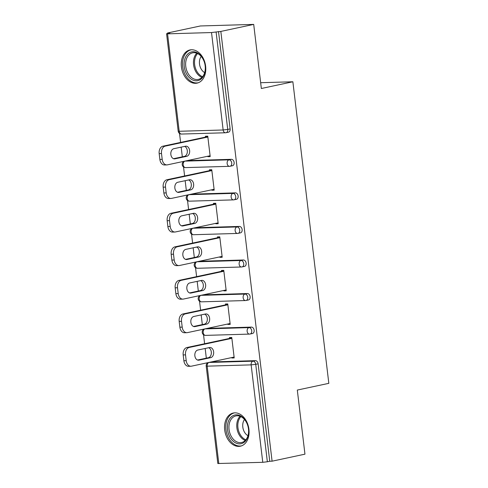 <?xml version="1.0" encoding="UTF-8"?>
<svg xmlns="http://www.w3.org/2000/svg" width="488" height="488" viewBox="0 0 488 488"><rect width="100%" height="100%" fill="white"/><g stroke="black" fill="none" stroke-linecap="round" stroke-linejoin="round"><path stroke-width="0.73" d="M181.402 66.886A16.964 12.023 -102.1 0 0 197.06 83.125A16.964 12.023 -102.1 0 0 205.631 66.179A16.964 12.023 -102.1 0 0 189.972 49.941A16.964 12.023 -102.1 0 0 181.402 66.886M224.694 429.971A16.964 12.023 -102.1 0 0 240.352 446.209A16.964 12.023 -102.1 0 0 248.929 429.263A16.964 12.023 -102.1 0 0 233.27 413.025A16.964 12.023 -102.1 0 0 224.694 429.971M167.555 32.983L169.885 32.91L166.573 33.745L167.561 33.837L211.524 32.55L220.838 31.421L253.705 24.4L200.422 25.962L167.555 32.983L167.604 33.398M179.535 133.45L180.603 142.417M181.164 147.138L182.323 156.831M182.884 161.546L182.963 162.217M183.537 167.006L184.604 175.973M185.166 180.694L186.325 190.381M186.886 195.102L186.965 195.773M187.532 200.562L188.606 209.529M189.167 214.25L190.32 223.937M190.887 228.659L190.967 229.329M191.534 234.112L192.607 243.079M193.169 247.8L194.322 257.493M194.889 262.215L194.968 262.88M195.536 267.668L196.609 276.635M197.17 281.356L198.323 291.049M198.891 295.771L198.97 296.436M199.537 301.224L200.611 310.191M201.172 314.912L202.325 324.605M202.892 329.327L202.971 329.992M203.539 334.78L204.606 343.747M205.174 348.469L206.326 358.161M206.888 362.877L206.973 363.548M253.705 24.4L261.348 88.499L292.867 81.77L260.659 82.71M292.867 81.77L328.827 383.336L297.308 390.065L304.951 454.163L272.084 461.184L269.754 461.251L258.134 363.81L255.73 364.322L267.351 461.764L269.754 461.251M267.351 461.764L262.77 462.313L217.819 463.509L206.198 366.067L207.186 366.159L218.807 463.6M220.838 31.421L272.084 461.184M229.537 338.422L229.439 337.562L231.769 337.495L234.203 357.93L231.873 357.997L234.155 357.509M231.818 357.558L231.873 357.997M218.508 31.488L230.123 128.923A3.263 2.312 77.9 0 1 228.476 132.187L226.072 132.699A3.263 2.312 77.9 0 1 225.779 132.736A3.263 2.281 88.3 0 1 225.486 132.767A3.263 3.263 0 0 0 226.072 132.699A3.263 2.312 77.9 0 0 227.725 129.436L230.123 128.923M211.456 361.944L209.053 362.456A3.263 2.312 77.9 0 0 208.76 362.493L211.158 361.974A3.263 2.312 77.9 0 1 211.456 361.944L255.419 360.65A3.263 2.312 77.9 0 1 258.134 363.81M187.447 160.613L185.05 161.125A3.263 2.312 77.9 0 0 184.751 161.162L187.154 160.644A3.263 2.312 77.9 0 1 187.447 160.613L231.41 159.32A3.263 2.312 77.9 0 1 234.124 162.48A3.263 2.312 77.9 0 1 232.477 165.737L230.074 166.256A3.263 2.312 77.9 0 1 229.781 166.286A3.263 2.281 88.3 0 1 229.488 166.323A3.263 3.263 0 0 0 230.074 166.256A3.263 2.312 77.9 0 0 231.727 162.992A3.263 2.312 -102.1 0 0 229.012 159.838L231.41 159.32M191.448 194.163L189.045 194.681A3.263 2.312 77.9 0 0 188.752 194.712L191.156 194.2A3.263 2.312 77.9 0 1 191.448 194.163L235.411 192.876A3.263 2.312 77.9 0 1 238.126 196.036A3.263 2.312 77.9 0 1 236.479 199.293L234.075 199.805A3.263 2.312 77.9 0 1 233.782 199.842A3.263 2.281 88.3 0 1 233.49 199.879A3.263 3.263 0 0 0 234.075 199.805A3.263 2.312 77.9 0 0 235.728 196.548A3.263 2.312 -102.1 0 0 233.008 193.388L235.411 192.876M195.45 227.719L193.047 228.231A3.263 2.312 77.9 0 0 192.754 228.268L195.151 227.756A3.263 2.312 77.9 0 1 195.45 227.719L239.413 226.432A3.263 2.312 77.9 0 1 242.127 229.592A3.263 2.312 77.9 0 1 240.48 232.849L238.077 233.362A3.263 2.312 77.9 0 1 237.784 233.398A3.263 2.281 88.3 0 1 237.491 233.435A3.263 3.263 0 0 0 238.077 233.362A3.263 2.312 77.9 0 0 239.724 230.104A3.263 2.312 -102.1 0 0 237.009 226.944L239.413 226.432M199.452 261.275L197.048 261.788A3.263 2.312 77.9 0 0 196.756 261.824L199.153 261.312A3.263 2.312 77.9 0 1 199.452 261.275L243.414 259.988A3.263 2.312 77.9 0 1 246.129 263.148A3.263 2.312 77.9 0 1 244.482 266.405L242.079 266.918A3.263 2.312 77.9 0 1 241.78 266.954A3.263 2.281 88.3 0 1 241.493 266.991A3.263 3.263 0 0 0 242.079 266.918A3.263 2.312 77.9 0 0 243.726 263.66A3.263 2.312 -102.1 0 0 241.011 260.5L243.414 259.988M203.453 294.831L201.05 295.344A3.263 2.312 77.9 0 0 200.757 295.38L203.154 294.868A3.263 2.312 77.9 0 1 203.453 294.831L247.416 293.544A3.263 2.312 77.9 0 1 250.131 296.704A3.263 2.312 77.9 0 1 248.484 299.961L246.08 300.474A3.263 2.312 77.9 0 1 245.781 300.51A3.263 2.281 88.3 0 1 245.494 300.541A3.263 3.263 0 0 0 246.08 300.474A3.263 2.312 77.9 0 0 247.727 297.216A3.263 2.312 -102.1 0 0 245.013 294.057L247.416 293.544M207.455 328.387L205.051 328.9A3.263 2.312 77.9 0 0 204.759 328.936L207.156 328.424A3.263 2.312 77.9 0 1 207.455 328.387L251.418 327.1A3.263 2.312 77.9 0 1 254.132 330.254A3.263 2.312 77.9 0 1 252.485 333.517L250.082 334.03A3.263 2.312 77.9 0 1 249.783 334.066A3.263 2.281 88.3 0 1 249.496 334.097A3.263 3.263 0 0 0 250.082 334.03A3.263 2.312 77.9 0 0 251.729 330.766A3.263 2.312 -102.1 0 0 249.014 327.613L251.418 327.1M227.823 324.001L227.872 324.441L230.202 324.374L227.768 303.939L225.438 304.006L225.541 304.866M223.821 290.445L223.87 290.885L226.2 290.817L223.766 270.382L221.436 270.456L221.54 271.316M219.82 256.889L219.868 257.335L222.199 257.261L219.765 236.832L217.434 236.9L217.538 237.76M215.818 223.333L215.867 223.779L218.197 223.711L215.763 203.276L213.433 203.344L213.537 204.204M211.816 189.777L211.865 190.222L214.195 190.155L211.761 169.72L209.431 169.787L209.535 170.648M207.815 156.227L207.87 156.666L210.2 156.599L207.76 136.164L205.43 136.231L205.533 137.091M227.872 324.441L230.153 323.953M223.87 290.885L226.151 290.403M219.868 257.335L222.15 256.847M215.867 223.779L218.148 223.291M211.865 190.222L214.147 189.734M207.87 156.666L210.145 156.178M186.209 360.681L185.513 354.874L183.183 354.941L183.878 360.748L186.209 360.681A6.527 4.563 88.3 0 0 190.899 366.238A6.527 4.563 88.3 0 0 191.479 366.171L234.1 357.07M183.183 354.941A6.527 4.563 -91.7 0 1 186.916 347.523L189.246 347.456L231.867 338.355M189.246 347.456A6.527 4.563 88.3 0 0 185.513 354.874M210.7 357.655A5.112 3.575 88.3 0 0 213.659 352.171A5.112 3.575 88.3 0 0 209.95 347.493A5.112 3.575 88.3 0 0 209.498 347.548L197.786 350.042A5.112 3.575 88.3 0 0 194.834 355.526A5.112 3.575 88.3 0 0 198.543 360.211A5.112 3.575 88.3 0 0 198.994 360.156L210.7 357.655L208.37 357.722A5.112 3.575 88.3 0 0 211.347 352.958A5.112 3.575 88.3 0 0 208.62 347.73M190.899 366.238L188.569 366.311A6.527 4.563 -91.7 0 1 183.878 360.748M186.916 347.523L231.818 337.934M197.536 360.034L208.37 357.722M182.207 327.125L181.512 321.317L179.181 321.385L179.877 327.192L182.207 327.125A6.527 4.563 88.3 0 0 186.898 332.688A6.527 4.563 88.3 0 0 187.477 332.615L230.098 323.514M179.181 321.385A6.527 4.563 -91.7 0 1 182.915 313.973L185.245 313.9L227.872 304.799M185.245 313.9A6.527 4.563 88.3 0 0 181.512 321.317M206.698 324.099A5.112 3.575 88.3 0 0 209.657 318.615A5.112 3.575 88.3 0 0 205.948 313.936A5.112 3.575 88.3 0 0 205.497 313.991L193.791 316.486A5.112 3.575 88.3 0 0 190.832 321.976A5.112 3.575 88.3 0 0 194.541 326.655A5.112 3.575 88.3 0 0 194.993 326.6L206.698 324.099L204.368 324.166A5.112 3.575 88.3 0 0 207.345 319.402A5.112 3.575 88.3 0 0 204.618 314.174M186.898 332.688L184.568 332.755A6.527 4.563 -91.7 0 1 179.877 327.192M182.915 313.973L227.817 304.384M193.541 326.478L204.368 324.166M178.205 293.569L177.51 287.761L175.18 287.829L175.875 293.636L178.205 293.569A6.527 4.563 88.3 0 0 182.896 299.132A6.527 4.563 88.3 0 0 183.476 299.059L226.096 289.957M175.18 287.829A6.527 4.563 -91.7 0 1 178.913 280.417L181.243 280.344L223.87 271.243M181.243 280.344A6.527 4.563 88.3 0 0 177.51 287.761M202.697 290.543A5.112 3.575 88.3 0 0 205.655 285.059A5.112 3.575 88.3 0 0 201.947 280.38A5.112 3.575 88.3 0 0 201.495 280.435L189.789 282.936A5.112 3.575 88.3 0 0 186.831 288.42A5.112 3.575 88.3 0 0 190.54 293.099A5.112 3.575 88.3 0 0 190.991 293.044L202.697 290.543L200.367 290.61A5.112 3.575 88.3 0 0 203.344 285.846A5.112 3.575 88.3 0 0 200.617 280.618M182.896 299.132L180.566 299.199A6.527 4.563 -91.7 0 1 175.875 293.636M178.913 280.417L223.815 270.828M189.539 292.928L200.367 290.61M174.204 260.012L173.508 254.205L171.178 254.272L171.874 260.08L174.204 260.012A6.527 4.563 88.3 0 0 178.895 265.576A6.527 4.563 88.3 0 0 179.474 265.502L222.095 256.401M171.178 254.272A6.527 4.563 -91.7 0 1 174.911 246.861L177.242 246.794L219.868 237.693M177.242 246.794A6.527 4.563 88.3 0 0 173.508 254.205M198.695 256.987A5.112 3.575 88.3 0 0 201.654 251.503A5.112 3.575 88.3 0 0 197.945 246.824A5.112 3.575 88.3 0 0 197.494 246.879L185.788 249.38A5.112 3.575 88.3 0 0 182.829 254.864A5.112 3.575 88.3 0 0 186.538 259.543A5.112 3.575 88.3 0 0 186.989 259.488L198.695 256.987L196.365 257.06A5.112 3.575 88.3 0 0 199.342 252.296A5.112 3.575 88.3 0 0 196.615 247.068M178.895 265.576L176.564 265.643A6.527 4.563 -91.7 0 1 171.874 260.08M174.911 246.861L219.814 237.272M185.538 259.372L196.365 257.06M170.202 226.456L169.507 220.649L167.177 220.716L167.872 226.53L170.202 226.456A6.527 4.563 88.3 0 0 174.893 232.02A6.527 4.563 88.3 0 0 175.473 231.952L218.099 222.851M167.177 220.716A6.527 4.563 -91.7 0 1 170.91 213.305L173.24 213.238L215.867 204.136M173.24 213.238A6.527 4.563 88.3 0 0 169.507 220.649M194.694 223.431A5.112 3.575 88.3 0 0 197.652 217.947A5.112 3.575 88.3 0 0 193.943 213.268A5.112 3.575 88.3 0 0 193.492 213.323L181.786 215.824A5.112 3.575 88.3 0 0 178.828 221.308A5.112 3.575 88.3 0 0 182.536 225.987A5.112 3.575 88.3 0 0 182.988 225.932L194.694 223.431L192.364 223.504A5.112 3.575 88.3 0 0 195.34 218.74A5.112 3.575 88.3 0 0 192.614 213.512M174.893 232.02L172.563 232.087A6.527 4.563 -91.7 0 1 167.872 226.53M170.91 213.305L215.818 203.716M181.536 225.816L192.364 223.504M166.201 192.906L165.505 187.093L163.175 187.166L163.87 192.974L166.201 192.906A6.527 4.563 88.3 0 0 170.891 198.464A6.527 4.563 88.3 0 0 171.471 198.396L214.098 189.295M163.175 187.166A6.527 4.563 -91.7 0 1 166.908 179.749L169.238 179.682L211.865 170.58M169.238 179.682A6.527 4.563 88.3 0 0 165.505 187.093M190.692 189.881A5.112 3.575 88.3 0 0 193.651 184.397A5.112 3.575 88.3 0 0 189.942 179.712A5.112 3.575 88.3 0 0 189.49 179.767L177.784 182.268A5.112 3.575 88.3 0 0 174.826 187.752A5.112 3.575 88.3 0 0 178.535 192.431A5.112 3.575 88.3 0 0 178.986 192.376L190.692 189.881L188.362 189.948A5.112 3.575 88.3 0 0 191.339 185.184A5.112 3.575 88.3 0 0 188.612 179.956M170.891 198.464L168.561 198.531A6.527 4.563 -91.7 0 1 163.87 192.974M166.908 179.749L211.816 170.159M177.534 192.26L188.362 189.948M241.755 416.63A14.683 10.407 77.9 0 1 247.959 436.351A14.683 10.407 77.9 0 1 234.27 442.085A14.683 10.407 77.9 0 1 228.067 422.364A14.683 10.407 77.9 0 1 241.755 416.63M235.295 440.981A13.597 9.632 -102.1 0 0 241.603 442.494A13.597 9.632 -102.1 0 0 248.599 431.557A13.597 9.632 -102.1 0 0 242.231 417.417A13.597 9.632 -102.1 0 0 235.924 415.904A13.597 9.632 -102.1 0 0 228.927 426.841A13.597 9.632 -102.1 0 0 235.295 440.981M247.965 435.692A9.681 6.862 77.9 0 1 247.251 435.253A9.681 6.862 77.9 0 1 244.512 419.509M234.63 412.848A16.86 11.944 -102.1 0 0 234.49 412.872A16.86 11.944 -102.1 0 0 225.816 426.439A16.86 11.944 -102.1 0 0 233.715 443.97A16.86 11.944 -102.1 0 0 241.536 445.843A16.86 11.944 -102.1 0 0 241.67 445.819M198.464 53.546A14.683 10.407 77.9 0 1 204.667 73.267A14.683 10.407 77.9 0 1 190.973 79.001A14.683 10.407 77.9 0 1 184.769 59.286A14.683 10.407 77.9 0 1 198.464 53.546M192.004 77.903A13.597 9.632 -102.1 0 0 198.305 79.41A13.597 9.632 -102.1 0 0 205.302 68.472A13.597 9.632 -102.1 0 0 198.933 54.333A13.597 9.632 -102.1 0 0 192.632 52.82A13.597 9.632 -102.1 0 0 185.635 63.757A13.597 9.632 -102.1 0 0 192.004 77.903M204.673 72.614A9.681 6.862 77.9 0 1 203.954 72.169A9.681 6.862 77.9 0 1 201.215 56.425M191.198 49.788L191.326 49.764A16.86 11.944 -102.1 0 0 191.198 49.788A16.86 11.944 -102.1 0 0 182.524 63.355A16.86 11.944 -102.1 0 0 190.418 80.892A16.86 11.944 -102.1 0 0 198.238 82.765A16.86 11.944 -102.1 0 0 198.372 82.734L198.238 82.765M162.199 159.35L161.504 153.543L159.173 153.61L159.869 159.417L162.199 159.35A6.527 4.563 88.3 0 0 166.89 164.907A6.527 4.563 88.3 0 0 167.469 164.84L210.096 155.739M159.173 153.61A6.527 4.563 -91.7 0 1 162.907 146.193L165.237 146.126L207.864 137.024M165.237 146.126A6.527 4.563 88.3 0 0 161.504 153.543M186.697 156.325A5.112 3.575 88.3 0 0 189.649 150.841A5.112 3.575 88.3 0 0 185.94 146.162A5.112 3.575 88.3 0 0 185.489 146.217L173.783 148.712A5.112 3.575 88.3 0 0 170.824 154.196A5.112 3.575 88.3 0 0 174.533 158.881A5.112 3.575 88.3 0 0 174.985 158.826L186.697 156.325L184.366 156.392A5.112 3.575 88.3 0 0 187.337 151.628A5.112 3.575 88.3 0 0 184.616 146.4M166.89 164.907L164.56 164.981A6.527 4.563 -91.7 0 1 159.869 159.417M162.907 146.193L207.815 136.603M173.533 158.704L184.366 156.392M262.77 462.313L251.149 364.871L207.186 366.159A3.263 2.281 -91.7 0 1 209.053 362.456L253.016 361.169L255.419 360.65M255.73 364.322L251.149 364.871A3.263 2.281 -91.7 0 1 253.016 361.169A3.263 2.312 -102.1 0 1 255.73 364.322M167.561 33.837L179.181 131.278L223.144 129.985L211.524 32.55M216.105 32.001L227.725 129.436L223.144 129.985A3.263 2.281 88.3 0 0 225.486 132.767L181.524 134.054A3.263 2.281 88.3 0 1 179.181 131.278L178.193 131.18L166.573 33.745M203.185 332.609A3.263 2.281 88.3 0 0 205.533 335.384L249.496 334.097A3.263 2.281 88.3 0 1 247.148 331.315A3.263 2.281 -91.7 0 1 249.014 327.613L205.051 328.9A3.263 2.281 -91.7 0 0 203.185 332.609M201.05 295.344L245.013 294.057A3.263 2.281 -91.7 0 0 243.146 297.765A3.263 2.281 88.3 0 0 245.494 300.541L201.532 301.834A3.263 2.281 88.3 0 1 199.183 299.053A3.263 2.281 -91.7 0 1 201.05 295.344M197.048 261.788L241.011 260.5A3.263 2.281 -91.7 0 0 239.144 264.209A3.263 2.281 88.3 0 0 241.493 266.991L197.53 268.278A3.263 2.281 88.3 0 1 195.182 265.496A3.263 2.281 -91.7 0 1 197.048 261.788M193.047 228.231L237.009 226.944A3.263 2.281 -91.7 0 0 235.143 230.653A3.263 2.281 88.3 0 0 237.491 233.435L193.529 234.722A3.263 2.281 88.3 0 1 191.18 231.94A3.263 2.281 -91.7 0 1 193.047 228.231M189.045 194.681L233.008 193.388A3.263 2.281 -91.7 0 0 231.141 197.097A3.263 2.281 88.3 0 0 233.49 199.879L189.527 201.166A3.263 2.281 88.3 0 1 187.179 198.384A3.263 2.281 -91.7 0 1 189.045 194.681M185.05 161.125L229.012 159.838A3.263 2.281 -91.7 0 0 227.146 163.541A3.263 2.281 88.3 0 0 229.488 166.323L185.525 167.61A3.263 2.281 88.3 0 1 183.183 164.828A3.263 2.281 -91.7 0 1 185.05 161.125M198.994 360.156L198.085 360.181M194.993 326.6L194.084 326.625M190.991 293.044L190.082 293.068M186.989 259.488L186.081 259.512M182.988 225.932L182.079 225.962M178.986 192.376L178.077 192.406M245.257 440.463A13.597 9.632 77.9 0 1 243.115 439.316A13.597 9.632 77.9 0 1 240.09 416.27M240.901 416.624A13.152 9.321 -102.1 0 0 243.976 438.767A13.152 9.321 -102.1 0 0 245.854 439.804M201.959 77.378A13.597 9.632 77.9 0 1 199.824 76.232A13.597 9.632 77.9 0 1 196.792 53.186M197.609 53.54A13.152 9.321 -102.1 0 0 200.678 75.689A13.152 9.321 -102.1 0 0 202.557 76.72M174.985 158.826L174.082 158.85M208.76 362.493A3.263 3.263 0 0 0 206.198 366.067M204.759 328.936A3.263 3.263 0 0 0 205.533 335.384M200.757 295.38A3.263 3.263 0 0 0 201.532 301.834M196.756 261.824A3.263 3.263 0 0 0 197.53 268.278M192.754 228.268A3.263 3.263 0 0 0 193.529 234.722M188.752 194.712A3.263 3.263 0 0 0 189.527 201.166M184.751 161.162A3.263 3.263 0 0 0 185.525 167.61M178.193 131.18A3.263 3.263 0 0 0 181.524 134.054"/></g></svg>
